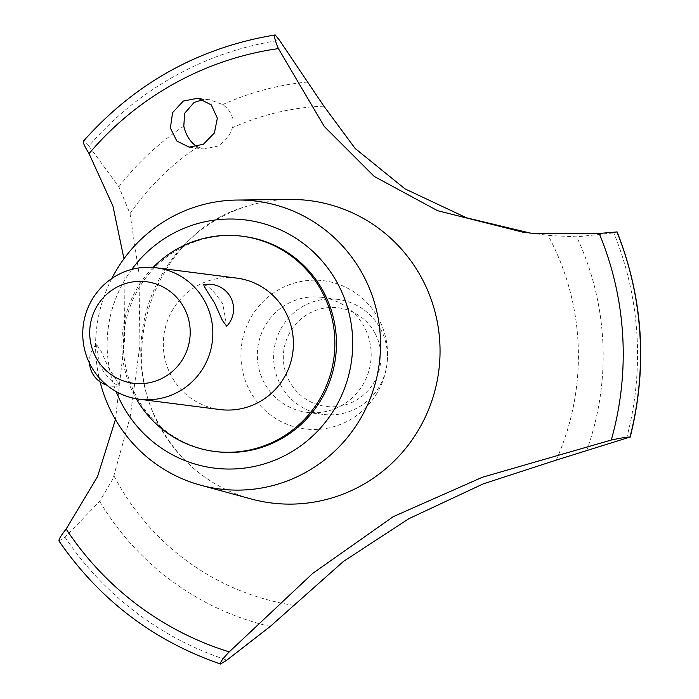 <?xml version="1.0" encoding="UTF-8"?>
<svg xmlns="http://www.w3.org/2000/svg" width="699" height="699" viewBox="0 0 699 699"><rect width="100%" height="100%" fill="white"/><g stroke="black" fill="none" stroke-linecap="round" stroke-linejoin="round"><path stroke-width="0.52" stroke-dasharray="3.5 2.62" d="M243.706 236.419A108.494 106.493 -82.7 0 0 142.159 282.973A108.494 106.493 -82.7 0 0 136.183 396.01A108.494 106.493 -82.7 0 0 216.14 451.641M153.055 267.472A108.494 106.493 -82.7 0 0 134.619 395.809A108.494 106.493 -82.7 0 0 136.244 398.753M289.465 199.451A152.382 149.586 -82.7 0 0 244.737 206.939A152.382 149.586 -82.7 0 0 219.329 218.079A152.382 149.586 -82.7 0 0 158.76 424.782A152.382 149.586 -82.7 0 0 209.717 480.44A152.382 149.586 -82.7 0 0 251.107 498.955M530.462 233.117L551.266 235.633L576.675 236.83L613.827 232.924L616.981 231.858M58.926 540.939L65.016 537.234L99.669 501.332L113.046 478.623L130.189 416.892L139.94 345.21L138.952 273.248L130.014 213.649L118.856 186.79L88.878 146.021A319.312 313.44 -82.7 0 1 175.03 75.911A319.312 313.44 -82.7 0 1 279.539 40.306M275.249 34.959A324.642 318.674 -82.7 0 0 170.346 70.949A324.642 318.674 -82.7 0 0 83.653 141.198L83.286 141.294M275.188 34.95A324.642 318.674 -82.7 0 0 170.285 70.94A324.642 318.674 -82.7 0 0 83.592 141.189M197.109 146.711L203.959 149.053L217.835 146.1C225.62 141.049 230.452 134.942 232.321 127.786C234.418 118.454 231.22 110.713 222.745 104.579L209.648 99.695L203.4 99.59M219.94 409.553A66.256 65.033 97.3 0 1 171.106 375.573A66.256 65.033 97.3 0 1 174.759 306.538A66.256 65.033 97.3 0 1 236.769 278.115M203.584 284.781L203.828 284.773C208.555 285.804 214.916 292.234 222.902 304.065L226.694 326.232M119.171 385.769C119.643 385.402 116.051 379.33 108.415 367.543L100.735 350.339L96.296 344.31L100.097 366.477C108.083 378.308 114.444 384.738 119.171 385.769L119.415 385.761A24.841 24.841 0 0 1 106.816 385.158M375.048 333.318A49.69 48.773 97.3 0 1 355.302 400.719A49.69 48.773 97.3 0 1 289.185 380.929A49.69 48.773 97.3 0 1 308.932 313.519A49.69 48.773 97.3 0 1 375.048 333.318M280.465 384.695A57.973 56.907 -82.7 0 0 323.183 414.42A57.973 56.907 -82.7 0 0 377.443 389.553A57.973 56.907 -82.7 0 0 380.64 329.142A57.973 56.907 -82.7 0 0 337.914 299.417A57.973 56.907 -82.7 0 0 283.654 324.292A57.973 56.907 -82.7 0 0 280.465 384.695M364.336 327.062A57.973 56.907 -82.7 0 0 321.61 297.328A57.973 56.907 -82.7 0 0 267.359 322.204A57.973 56.907 -82.7 0 0 264.161 382.606A57.973 56.907 -82.7 0 0 306.887 412.331A57.973 56.907 -82.7 0 0 361.147 387.464A57.973 56.907 -82.7 0 0 364.336 327.062M197.642 147.017A251.168 246.555 -82.7 0 0 130.014 213.649M88.887 146.021L83.653 141.198M123.968 258.752L124.544 340.369L115.449 419.522M114.016 475.967A251.168 246.555 -82.7 0 0 114.776 477.408A251.168 246.555 -82.7 0 0 294.183 605.413M556.212 460.117A251.168 246.555 -82.7 0 0 548.794 236.743A251.168 246.555 -82.7 0 0 548.025 235.31M323.873 106.152A251.168 246.555 -82.7 0 0 232.321 127.786M349.089 420.361A74.679 73.308 -82.7 0 0 378.771 319.05A74.679 73.308 -82.7 0 0 279.408 289.307A74.679 73.308 -82.7 0 0 249.726 390.61A74.679 73.308 -82.7 0 0 349.089 420.361M59.197 541.105A324.642 318.674 -82.7 0 0 220.587 664.041M59.258 541.113A324.642 318.674 -82.7 0 0 220.648 664.05M111.779 278.525A145.077 142.413 -82.7 0 0 100.079 381.846M131.753 269.403A125.051 122.753 -82.7 0 0 116.113 391.519M183.793 126.178A276.385 271.299 -82.7 0 0 118.856 186.79M307.901 81.966A276.385 271.299 -82.7 0 0 222.754 104.579M65.016 537.234A319.312 313.44 -82.7 0 0 226.922 660.066M99.669 501.332A276.385 271.299 -82.7 0 0 270.216 626.461M586.557 451.047A276.385 271.299 -82.7 0 0 576.675 236.83M626.531 438.491A319.312 313.44 -82.7 0 0 613.827 232.924M209.717 480.44C188.774 466.836 172.129 448.609 159.791 425.77C113.5 346.354 160.499 230.46 244.737 206.939M197.948 98.192L209.648 99.695M96.296 344.31A24.841 24.841 0 0 0 89.489 363.183M321.61 297.328L337.914 299.417M306.887 412.331L323.183 414.42M189.132 147.157L203.959 149.062M524.923 232.479L537.889 234.139"/><path stroke-width="1.05" d="M136.244 398.753A108.494 106.493 -82.7 0 0 214.576 451.44L216.14 451.641A108.494 106.493 -82.7 0 0 317.678 405.097A108.494 106.493 -82.7 0 0 323.654 292.06A108.494 106.493 -82.7 0 0 243.706 236.419L242.134 236.218A108.494 106.493 -82.7 0 0 153.055 267.472M214.576 451.44A108.494 106.493 -82.7 0 0 316.114 404.896A108.494 106.493 -82.7 0 0 322.09 291.859A108.494 106.493 -82.7 0 0 242.134 236.218M100.079 381.846A145.077 142.413 -82.7 0 0 112.696 414.586A145.077 142.413 -82.7 0 0 200.622 485.193A145.077 142.413 -82.7 0 0 349.649 434.699A145.077 142.413 -82.7 0 0 363.401 275.563A145.077 142.413 -82.7 0 0 237.136 200.045A145.077 142.413 -82.7 0 0 111.779 278.525M116.113 391.519A125.051 122.753 -82.7 0 0 121.871 403.943A125.051 122.753 -82.7 0 0 288.268 453.756A125.051 122.753 -82.7 0 0 337.966 284.117A125.051 122.753 -82.7 0 0 131.753 269.403M200.622 485.193L251.107 498.955A152.382 149.586 -82.7 0 0 407.631 445.918A152.382 149.586 -82.7 0 0 422.082 278.779A152.382 149.586 -82.7 0 0 289.465 199.451L237.136 200.045M115.449 419.522L97.519 476.631L66.134 529.029A309.884 304.187 -82.7 0 0 229.237 651.879L312.715 573.381L393.275 516.64L482.362 477.26L611.276 440.038C620.633 438.046 626.872 437.05 629.991 437.032L630.192 437.155C647.693 367.22 643.342 298.814 617.138 231.937L599.192 233.44M616.981 231.858A324.642 318.674 -82.7 0 1 630.052 437.041L556.212 460.117L483.28 483.857L408.941 518.649L343.48 561.384L270.207 626.47L226.93 660.074L220.517 664.024C153.457 640.861 99.59 599.829 58.926 540.939M611.276 440.038A309.884 304.187 -82.7 0 0 599.2 233.44L535.74 233.641L523.184 232.26L437.557 210.679L374.253 176.454L324.222 126.397L278.403 48.598A309.884 304.187 -82.7 0 0 89.035 153.605L112.932 206.048L123.968 258.752M203.4 99.59L194.112 102.438L184.65 113.282L183.802 126.178C186.039 135.781 190.652 142.736 197.642 147.017M183.339 101.058L197.948 98.192L211.273 104.876L217.354 118.166L214.401 132.941L203.4 144.256L189.132 147.157L176.83 141.032L170.381 128.039L172.592 112.618L183.339 101.058M156.209 267.796L236.769 278.115A66.256 65.033 97.3 0 1 285.594 312.095A66.256 65.033 97.3 0 1 281.95 381.121A66.256 65.033 97.3 0 1 219.94 409.553L139.372 399.234A66.256 65.033 97.3 0 1 90.547 365.254A66.256 65.033 97.3 0 1 94.199 296.227A66.256 65.033 97.3 0 1 156.209 267.796A66.256 65.033 97.3 0 1 205.034 301.776A66.256 65.033 97.3 0 1 201.382 370.811A66.256 65.033 97.3 0 1 139.372 399.234M203.584 284.781A24.841 24.841 0 0 1 226.703 326.232L222.256 320.212L214.584 302.999C206.939 291.212 203.357 285.14 203.828 284.773M184.178 307.988A51.184 50.241 -82.7 0 0 116.078 287.604A51.184 50.241 -82.7 0 0 95.728 357.032A51.184 50.241 -82.7 0 0 163.828 377.425A51.184 50.241 -82.7 0 0 184.178 307.988M278.412 48.615C274.882 40.315 273.816 35.754 275.188 34.95L279.539 40.306L323.873 106.161L355.162 148.494L405.001 188.87L466.46 217.791L530.462 233.117M66.143 529.012C60.56 536.098 58.244 540.126 59.197 541.105M83.592 141.189C82.543 141.818 84.361 145.96 89.044 153.623M83.286 141.294C135.038 83.032 198.97 47.584 275.083 34.95L275.188 34.95M220.587 664.041C219.774 662.774 222.658 658.72 229.237 651.879M629.991 437.032A324.642 318.674 -82.7 0 0 616.92 231.85M89.489 363.183A24.841 24.841 0 0 0 106.816 385.158M523.184 232.26L524.923 232.479"/></g></svg>
